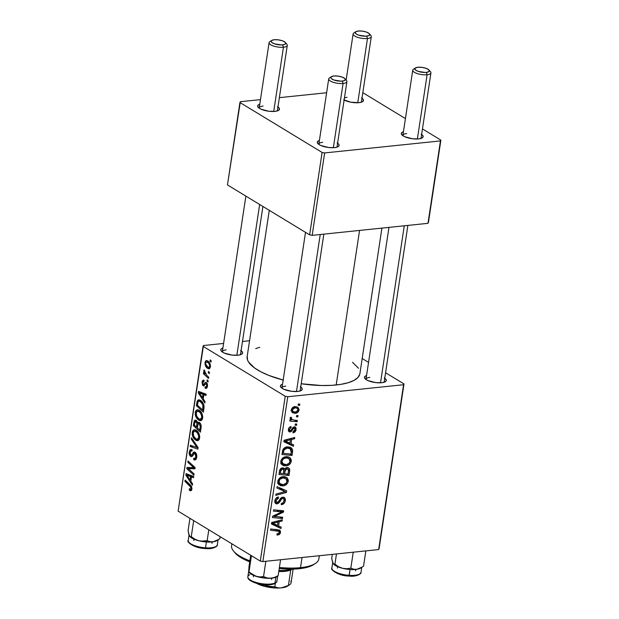 <?xml version="1.0" encoding="UTF-8"?>
<svg xmlns="http://www.w3.org/2000/svg" width="619" height="619" viewBox="0 0 619 619"><rect width="100%" height="100%" fill="white"/><g stroke="black" fill="none" stroke-linecap="round" stroke-linejoin="round"><path stroke-width="0.93" d="M384.755 378.279A11.034 3.629 -171.4 0 1 385.397 381.683A11.034 3.629 -171.4 0 1 381.683 382.728L375.671 382.596L367.856 380.546L365.388 379.045L364.444 377.52L365.156 376.205L366.572 375.524A11.034 3.629 -171.4 0 0 364.947 378.588A11.034 3.629 -171.4 0 0 381.683 382.728L384.608 382.085L386.132 380.948L386.008 379.501L384.267 377.961M300.718 386.999A11.034 3.629 -171.4 0 1 301.36 390.403A11.034 3.629 -171.4 0 1 297.646 391.448L291.634 391.316L283.819 389.266L281.359 387.765L280.407 386.241L281.119 384.925L282.535 384.244A11.034 3.629 -171.4 0 0 280.91 387.308A11.034 3.629 -171.4 0 0 297.646 391.448L300.579 390.806L302.095 389.668L301.979 388.221L300.238 386.682M241.085 350.756A11.034 3.629 -171.4 0 1 241.727 354.161A11.034 3.629 -171.4 0 1 238.013 355.205L232.001 355.074L224.186 353.023L221.726 351.522L220.774 349.998L221.486 348.683L222.902 348.002A11.034 3.629 -171.4 0 0 221.277 351.074A11.034 3.629 -171.4 0 0 238.013 355.205L240.946 354.563L242.462 353.426L242.346 351.979L240.605 350.439M407.875 225.417L384.19 381.977A9.192 3.025 -171.4 0 1 384.105 382.263M262.905 206.46L240.528 354.455A9.192 3.025 -171.4 0 1 240.443 354.741M323.838 234.137L300.161 390.697A9.192 3.025 -171.4 0 1 300.076 390.984M359.825 374.023L357.975 377.443L354.029 380.383L348.141 382.735L340.543 384.414L331.521 385.351L321.423 385.505L301.213 383.749A57.01 18.763 8.6 0 0 336.187 384.979L359.562 230.43L336.187 384.979A57.01 18.763 8.6 0 0 359.894 373.652L381.908 228.109M269.28 210.336L247.159 356.598A57.01 18.763 8.6 0 0 283.169 380.066M277.962 106.94A11.034 3.629 -171.4 0 1 278.604 110.344A11.034 3.629 -171.4 0 1 274.89 111.389L268.87 111.258L261.063 109.207L258.595 107.706L257.651 106.182L258.363 104.866L259.779 104.193A11.034 3.629 -171.4 0 0 258.154 107.257A11.034 3.629 -171.4 0 0 274.89 111.389L277.815 110.747L279.339 109.609L279.215 108.163L277.474 106.623M337.595 143.182A11.034 3.629 -171.4 0 1 338.237 146.587A11.034 3.629 -171.4 0 1 334.523 147.632L328.511 147.5L320.696 145.45L318.228 143.948L317.284 142.424L317.996 141.109L319.412 140.428A11.034 3.629 -171.4 0 0 317.787 143.5A11.034 3.629 -171.4 0 0 334.523 147.632L337.448 146.989L338.972 145.852L338.848 144.405L337.107 142.865M421.624 134.462A11.034 3.629 -171.4 0 1 422.274 137.867A11.034 3.629 -171.4 0 1 418.56 138.911L412.54 138.78L404.733 136.729L402.265 135.228L401.313 133.704L402.033 132.389L403.441 131.708A11.034 3.629 -171.4 0 0 401.824 134.772A11.034 3.629 -171.4 0 0 418.56 138.911L421.485 138.269L423.001 137.132L422.885 135.685L421.144 134.145M361.991 98.22A11.034 3.629 -171.4 0 1 362.641 101.624A11.034 3.629 -171.4 0 1 358.927 102.669L350.772 102.197L343.692 99.752M345.348 79.565A9.192 3.025 -171.4 0 1 346.903 81.638L337.03 146.881A9.192 3.025 -171.4 0 1 336.945 147.167M369.752 34.602A9.192 3.025 -171.4 0 1 371.299 36.676L361.434 101.918A9.192 3.025 -171.4 0 1 361.349 102.205M429.385 70.845A9.192 3.025 -171.4 0 1 430.932 72.918L421.067 138.161A9.192 3.025 -171.4 0 1 420.982 138.447M285.715 43.322A9.192 3.025 -171.4 0 1 287.27 45.396L277.397 110.639A9.192 3.025 -171.4 0 1 277.312 110.925M379.076 548.767L404.006 383.935L385.591 372.746L404.006 383.935L403.573 384.732L287.765 396.748L262.835 561.58L378.65 549.564L404.006 383.935L379.076 548.767M368.56 362.394L362.185 358.517L368.56 362.394M286.048 456.69L288.539 456.907L290.195 457.867L291.317 460.134L291.201 461.766L290.365 463.538L288.593 465.109L286.574 465.844L283.796 465.79L281.281 464.08L280.887 460.846L282.775 457.967L286.048 456.69C283.425 456.884 281.676 458.424 280.794 461.325L281.823 464.73L286.171 465.898C288.725 465.65 290.435 464.118 291.286 461.302L290.102 460.582L291.286 461.302L289.522 457.364L286.048 456.69M291.023 443.722L293.638 444.899L293.429 446.253L283.881 441.749L284.113 440.225L294.76 437.501L294.567 438.755L291.673 439.451L291.023 443.722L291.673 439.451L294.567 438.755L294.76 437.501L284.113 440.225L283.881 441.749L293.429 446.253L293.638 444.899L291.023 443.722M280.554 532.278L279.231 534.53L276.964 534.963L277.018 533.725L278.38 533.624L279.184 532.866L279.123 531.334L270.503 530.204L270.696 528.943L279.958 530.251L280.554 532.278L279.749 530.104L270.696 528.943L270.503 530.204L278.906 531.164L279.355 532.325L277.9 533.748L277.018 533.725L276.964 534.963L277.892 534.978L276.987 534.421L277.892 534.978C279.331 534.816 280.214 533.918 280.554 532.278L279.223 531.466L280.554 532.278M277.196 502.628L274.975 500.067L276.028 500.709L278.271 498.21L276.995 497.428L278.511 498.187L277.134 497.351L278.511 498.187L278.364 496.972C276.445 497.336 275.269 498.605 274.821 500.794L275.695 503.626L277.072 503.874L274.89 502.543L277.072 503.874L279.556 502.218L278.527 501.591L279.556 502.218L280.539 500.639L279.486 499.997L280.539 500.639L281.815 498.782L280.74 498.125L281.815 498.782L282.775 498.365L281.467 497.568L283.533 498.512L284.144 500.624L282.914 502.953L281.336 503.425L281.266 504.663C283.494 504.47 284.848 503.108 285.351 500.578L284.314 497.405L282.868 497.127L284.539 497.568L285.382 499.169L285.189 501.367L283.974 503.541L281.266 504.663L281.336 503.425L283.045 502.852L284.005 501.266L284.121 499.347L282.968 498.349L281.622 498.984L278.418 503.371L275.997 503.765L274.921 502.643L274.968 500.098L276.035 498.187L278.364 496.972L278.511 498.187L277.119 498.697L276.074 500.485L276.159 502.11L277.033 502.636L278.194 502.063L280.763 498.102L282.868 497.127L277.196 502.628L274.759 501.436M277.088 486.666L286.69 490.836L286.45 492.43L275.78 495.347L275.966 494.086L285.111 491.587L276.886 488.012L277.088 486.666L276.886 488.012L285.111 491.587L275.966 494.086L275.78 495.347L286.45 492.43L286.69 490.836L277.088 486.666M283.022 476.676L285.514 476.893L287.17 477.845L288.292 480.112L288.175 481.752L287.348 483.516L285.568 485.087L283.548 485.822L280.778 485.768L278.264 484.058L277.861 480.831L279.749 477.945L283.022 476.676C280.407 476.862 278.651 478.41 277.769 481.303L278.798 484.708L283.146 485.876C285.707 485.629 287.409 484.097 288.268 481.288L287.084 480.568L288.268 481.288L286.496 477.342L283.022 476.676M298.366 403.967L299.805 404.099L299.619 405.352L298.172 405.244L298.366 403.967L298.172 405.244L299.619 405.352L299.805 404.099L298.366 403.967M287.038 467.5L288.702 467.879L289.7 469.272L289.019 475.438L278.937 474.487L279.672 470.138L280.949 468.351L283.177 467.832L284.709 469.217L285.723 467.987L287.038 467.5L284.709 469.217L283.92 468.088L282.426 467.825L279.827 469.72L278.937 474.487L289.019 475.438L289.746 470.618L288.431 469.821L289.746 470.618L288.655 467.848L287.038 467.5M278.589 525.98L281.196 527.164L280.995 528.518L271.447 524.007L271.671 522.482L282.318 519.759L282.125 521.012L279.231 521.709L278.589 525.98L279.231 521.709L282.125 521.012L282.318 519.759L271.671 522.482L271.447 524.007L280.995 528.518L281.196 527.164L278.589 525.98M276.546 516.625L282.697 517.252L282.504 518.521L272.422 517.546L272.623 516.223L281.962 511.874L273.397 511.116L273.583 509.847L283.672 510.799L283.471 512.114L274.14 516.494L276.546 516.625L274.14 516.494L283.471 512.114L283.672 510.799L273.583 509.847L273.397 511.116L281.962 511.874L272.623 516.223L272.422 517.546L282.504 518.521L282.697 517.252L276.546 516.625M290.156 430.762L288.485 429.052L289.313 429.555L291.046 427.752L289.824 427.002L291.046 427.752L291.1 426.514C289.591 426.816 288.678 427.845 288.377 429.594L289.088 431.791L290.133 431.992L288.454 430.971L290.133 431.992L292.655 429.632L291.82 429.122L292.655 429.632L293.553 428.363L292.671 427.822L293.553 428.363L294.249 428.031L293.12 427.342L295.162 429.555L293.004 431.544L293.089 432.766C294.745 432.511 295.743 431.428 296.099 429.516L295.193 428.959L296.099 429.516L295.774 430.708L293.87 432.588L292.949 432.774L293.004 431.544L294.389 431.017L295.046 430.035L295.054 428.456L294.497 428.039L293.483 428.425L291.131 431.629L289.096 431.799L288.361 430.584L288.671 428.503L289.684 427.102L291.1 426.514L291.046 427.752L289.39 429.222L289.754 430.7L290.922 430.476L292.795 427.667L294.164 426.824L295.859 427.528L296.099 429.516L295.325 426.986L294.358 426.793L292.888 427.567L290.783 430.576L289.7 430.669L288.346 429.849M292.625 449.998L292.044 455.452L281.954 454.501L282.929 449.603L285.374 447.359L289.847 447.096L291.619 448.094L292.625 449.998L290.961 447.607L287.293 446.887C285.382 446.933 283.873 447.963 282.775 449.959L281.954 454.501L292.044 455.452L292.578 451.901L291.41 451.189L292.578 451.901L292.625 449.998L288.408 447.436L292.625 449.998M294.969 406.598L297.886 407.186L299.085 409.554L297.785 412.355L294.768 413.337L292.083 412.37L291.317 410.32L292.214 407.975L294.969 406.598C293.143 406.737 291.944 407.82 291.363 409.848L292.601 412.765L295.588 413.299C297.368 413.105 298.52 412.014 299.047 410.01L298.064 409.414L299.047 410.01L297.77 407.116L294.969 406.598M296.617 415.519L298.064 415.651L297.871 416.904L296.424 416.796L296.617 415.519L296.424 416.796L297.871 416.904L298.064 415.651L296.617 415.519M294.404 420.146L297.329 420.463L297.143 421.732L289.808 421.044L289.994 419.775L291.51 419.93L290.21 418.754L290.52 417.206L291.626 417.577L291.294 418.529L292.021 419.52L294.404 420.146L292.06 419.543L291.294 418.235L291.626 417.577L290.52 417.206L290.118 418.08L291.51 419.93L289.994 419.775L289.808 421.044L297.143 421.732L297.329 420.463L294.404 420.146M295.348 423.945L296.787 424.085L296.594 425.33L295.155 425.222L295.348 423.945L295.155 425.222L296.594 425.33L296.787 424.085L295.348 423.945M285.227 396.261L203.047 346.315L178.117 511.147L260.297 561.093L285.227 396.261L287.765 396.748L403.573 384.732L378.65 549.564L262.835 561.58L260.297 561.093L262.835 561.58L287.765 396.748L285.227 396.261L203.047 346.315L203.481 345.526L178.117 511.147L260.297 561.093L285.227 396.261M199.163 410.258L200.904 411.844L202.251 414.343L202.723 416.842L202.297 419.365L201.144 420.595L199.411 420.572L197.175 418.877L195.821 416.657L195.24 414.583L195.457 411.511L196.262 410.204L197.972 409.755L199.163 410.258L197.329 409.716L195.248 412.409L195.821 416.657L198.838 420.286L200.533 420.75L202.653 418.096C202.668 414.266 201.508 411.658 199.163 410.258M203.249 398.922L205.036 401.623L204.835 402.977L198.304 392.91L198.537 391.378L206.158 394.218L205.965 395.471L203.899 394.651L203.249 398.922L203.899 394.651L205.965 395.471L206.158 394.218L198.537 391.378L198.304 392.91L204.835 402.977L205.036 401.623L203.249 398.922M191.921 489.072L190.884 490.79L189.267 490.024L189.36 488.708L190.327 489.35L190.923 488.964L190.946 487.269L184.926 481.365L185.12 480.096L191.588 486.557L191.921 489.072L190.296 484.87L185.12 480.096L184.926 481.365L189.932 485.977L191.07 488.468L189.979 489.211L189.36 488.708L189.267 490.024L189.917 490.542L191.464 490.38L189.917 490.542L190.799 490.805L191.921 489.072M194.884 458.609L196.478 458.447L193.755 458.269L193.654 459.577L196.091 459.321L193.654 459.577L195.093 460.01L196.71 457.371C196.997 455.042 196.463 453.348 195.117 452.28L196.277 453.665L196.788 456.629L196.022 459.422L194.645 459.987L193.654 459.577L193.755 458.269L194.776 458.633L195.534 457.936L195.929 455.847L195.496 454.091L194.304 453.503L192.362 456.211L191.217 456.636L189.669 455.213L189.205 452.551L189.948 450.021L191.078 449.409L192.107 449.773L191.998 451.065L190.992 450.856L190.219 452.009L190.103 453.688L190.753 455.081L191.604 455.089L193.585 452.195L195.117 452.28L194.118 452.002L191.604 455.089L190.869 455.158L190.134 452.443C190.389 451.058 190.954 450.562 191.828 450.957L192.107 449.773L190.969 449.417L189.282 451.878C189.004 453.99 189.491 455.507 190.729 456.435L191.55 456.652L192.555 455.994L194.304 453.503L195 453.572L195.859 456.76L194.737 458.633L196.471 458.455M191.511 437.826L198.088 447.56L197.848 449.154L190.195 446.508L190.389 445.247L196.95 447.514L191.31 439.173L191.511 437.826L191.31 439.173L196.95 447.514L190.389 445.247L190.195 446.508L197.848 449.154L198.088 447.56L191.511 437.826M196.138 430.236L197.887 431.822L199.233 434.321L199.697 436.821L199.272 439.343L198.119 440.573L196.393 440.55L194.149 438.856L192.942 436.952L192.223 434.569L192.316 431.923L193.244 430.182L194.954 429.733L196.138 430.236L194.312 429.694L192.23 432.387L192.803 436.635L195.813 440.264L197.507 440.728L199.628 438.074C199.651 434.252 198.482 431.636 196.138 430.236M210.197 359.887L211.211 360.823L211.017 362.069L210.003 361.171L210.197 359.887L210.003 361.171L211.017 362.069L211.211 360.823L210.197 359.887M199.38 422.491L200.533 423.798L201.175 425.857L200.424 432.155L193.352 425.64L194.196 420.974L195.581 420.1L197.113 421.361L197.662 423.079L198.428 422.305L199.38 422.491L198.598 422.266L197.662 423.079L196.115 420.332L195.186 420.069L194.196 420.974L193.352 425.64L200.424 432.155L201.152 427.342C201.307 425.083 200.718 423.466 199.38 422.491M190.807 481.18L192.602 483.88L192.393 485.234L185.862 475.168L186.095 473.643L193.716 476.475L193.53 477.736L191.457 476.916L190.807 481.18L191.457 476.916L193.53 477.736L193.716 476.475L186.095 473.643L185.862 475.168L192.393 485.234L192.602 483.88L190.807 481.18M189.793 469.953L194.095 473.976L193.902 475.237L186.837 468.699L187.039 467.384L193.817 467.747L187.812 462.269L188.006 461L195.07 467.523L194.877 468.838L188.099 468.506L189.793 469.953L188.099 468.506L194.877 468.838L195.07 467.523L188.006 461L187.812 462.269L193.817 467.747L187.039 467.384L186.837 468.699L193.902 475.237L194.095 473.976L189.793 469.953M203.148 385.745L204.316 385.622L203.148 385.745L205.717 383.672L207.233 383.594L206.22 383.695L206.8 385.838L207.52 385.761L206.8 385.838L205.972 387.061L205.183 386.813L205.09 388.121L206.901 387.935L205.09 388.121L206.096 388.446L207.458 386.302L206.947 387.865L205.941 388.453L205.09 388.121L205.183 386.813L206.189 386.999L206.692 386.302L206.398 383.834L205.663 383.71L203.868 385.9L202.56 385.196L202.057 381.931L202.738 380.414L203.728 380.198L203.976 381.652L203.156 381.629L202.738 382.341L202.939 384.144L203.767 384.531L205.214 382.511L206.081 382.287L207.203 383.501L207.535 385.173L207.458 386.302L206.351 382.41L205.284 382.449L203.666 384.569L203.218 384.422L202.676 382.666L203.976 381.652L204.077 380.345L203.295 380.151L202.018 382.202L203.148 385.745L203.79 385.908M204.092 406.582L203.442 412.177L196.378 405.662L197.786 400.191L199.566 399.889L201.701 401.29L203.473 403.983L204.092 406.582C203.574 403.472 202.374 401.391 200.479 400.315L198.676 399.789L197.152 401.189L196.378 405.662L203.442 412.177L204.092 406.582M207.682 360.892L209.717 363.113L210.344 364.862L210.352 367.121L209.415 368.645L208.224 368.684L206.692 367.57L205.044 364.444L205.376 361.287L206.452 360.521L207.682 360.892L206.421 360.521L205.005 362.448C204.99 365.45 205.934 367.462 207.822 368.475L208.943 368.8L210.406 366.804C210.406 363.879 209.493 361.914 207.682 360.892M208.456 371.439L209.462 372.375L209.276 373.621L208.263 372.715L208.456 371.439L208.263 372.715L209.276 373.621L209.462 372.375L208.456 371.439M206.684 375.246L208.735 377.188L208.541 378.449L203.403 373.714L203.597 372.452L204.657 373.443L203.79 371.462L204.077 369.953L204.843 370.959L205.036 373.28L206.684 375.246L204.077 369.953L203.759 370.68L204.657 373.443L203.597 372.452L203.403 373.714L208.541 378.449L208.735 377.188L206.684 375.246M207.179 379.873L208.185 380.801L207.999 382.047L206.986 381.149L207.179 379.873L206.986 381.149L207.999 382.047L208.185 380.801L207.179 379.873M249.558 340.744L242.486 341.471L249.558 340.744M223.591 343.437L203.481 345.526L223.591 343.437M428.418 222.538L440.883 140.118L422.468 128.93L440.883 140.118L440.449 140.915L324.642 152.932L312.177 235.352L427.984 223.327L440.883 140.118L428.418 222.538M405.43 118.577L362.827 92.688L405.43 118.577M227.459 184.919L309.639 234.864L322.104 152.444L239.924 102.499L227.459 184.919L309.639 234.864L312.177 235.352L427.984 223.327L440.449 140.915L324.642 152.932L312.177 235.352L309.639 234.864L322.104 152.444L324.642 152.932L322.104 152.444L239.924 102.499L240.35 101.709L227.459 184.919M326.623 92.757L279.362 97.655L326.623 92.757M260.467 99.62L240.35 101.709L260.467 99.62M361.511 97.903L363.252 99.442L363.368 100.889L361.852 102.027L358.927 102.669A11.034 3.629 -171.4 0 1 344.125 99.999M259.214 108.186A9.192 3.025 -171.4 0 1 259.214 107.892A9.192 3.025 -171.4 0 1 263.036 106.066A9.192 3.025 8.6 0 0 259.214 108.186M402.884 135.708A9.192 3.025 -171.4 0 1 402.884 135.414A9.192 3.025 -171.4 0 1 406.706 133.588A9.192 3.025 8.6 0 0 402.884 135.708M344.427 97.972A9.192 3.025 -171.4 0 1 347.073 97.345A9.192 3.025 8.6 0 0 344.427 97.972M318.847 144.428A9.192 3.025 -171.4 0 1 318.847 144.134A9.192 3.025 -171.4 0 1 322.669 142.308A9.192 3.025 8.6 0 0 318.847 144.428M352.536 362.316L358.548 368.313M283.401 380.128L268.963 375.462L260.924 371.826L254.525 367.934L248.505 361.945L247.538 359.979L247.229 356.227M255.74 348.613L259.732 347.282M281.978 388.245A9.192 3.025 -171.4 0 1 281.978 387.951A9.192 3.025 -171.4 0 1 285.8 386.124A9.192 3.025 8.6 0 0 281.978 388.245M222.337 352.002A9.192 3.025 -171.4 0 1 222.345 351.708A9.192 3.025 -171.4 0 1 226.167 349.882A9.192 3.025 8.6 0 0 222.337 352.002M366.007 379.524A9.192 3.025 -171.4 0 1 366.007 379.23A9.192 3.025 -171.4 0 1 369.837 377.404A9.192 3.025 8.6 0 0 366.007 379.524M211.172 361.047L210.003 361.171L211.172 361.047M194.761 425.493L193.352 425.64L194.761 425.493M194.784 422.468L193.817 422.568L194.784 422.468M196.618 420.727L194.196 420.974L196.618 420.727M199.844 422.854L197.662 423.079L199.844 422.854M196.571 427.164L194.374 425.137L194.691 422.994L195.952 421.601L197.175 421.477L195.952 421.601L196.881 422.916L197.623 422.839L196.881 422.916L196.881 425.137L197.84 425.036L196.881 425.137L196.571 427.164L197.531 427.071L196.571 427.164L196.919 423.056L195.496 421.462L194.923 421.941L194.374 425.137L196.571 427.164M197.074 421.291L195.952 421.601M199.782 430.128L197.399 427.93L197.801 425.284C197.925 423.899 198.382 423.381 199.171 423.721L200.417 423.597L199.171 423.721L200.285 426.53L201.214 426.437L200.285 426.53L200.138 427.791L201.098 427.69L200.138 427.791L199.782 430.128L200.742 430.027L199.782 430.128L200.277 426.034L199.171 423.721L198.065 424.147L197.399 427.93L199.782 430.128M200.285 423.388L199.171 423.721M198.916 439.947L195.813 440.264L198.916 439.947M193.755 436.534L192.803 436.635L193.755 436.534L196.045 439.041L193.515 435.993L193.082 432.952L194.583 431.056L197.415 431.273L195.867 431.435C197.716 432.48 198.691 434.484 198.784 437.463L199.697 437.37L198.784 437.463L197.237 439.389L196.045 439.041L198.065 438.995L198.815 436.465L197.5 432.983L195.031 431.079L193.817 431.412L193.143 432.627L193.755 436.534M193.244 432.286L192.23 432.387L193.244 432.286M193.244 446.191L190.195 446.508L193.244 446.191M197.987 447.405L196.95 447.514L197.987 447.405M196.687 445.471L195.604 445.587L196.687 445.471M192.347 439.064L191.31 439.173L192.347 439.064M196.788 456.667L195.859 456.76L196.788 456.667M196.169 453.448L195 453.572L196.169 453.448M194.304 453.503L195 453.572M192.3 456.273L190.729 456.435L192.3 456.273M190.296 451.777L189.282 451.878L190.296 451.777M192.029 450.717L191.24 450.802L191.828 450.957M191.604 455.089L190.869 455.158M195.929 453.062L192.695 453.402L195.929 453.062M191.758 489.761L189.267 490.024L191.758 489.761M191.898 489.196L189.979 489.211M191.975 488.368L191.07 488.468L191.975 488.368M191.17 485.853L189.932 485.977L191.17 485.853M186.334 481.218L184.926 481.365L186.334 481.218M186.76 475.075L189.236 474.812L186.76 475.067L188.648 475.872L191.333 475.593L188.648 475.872L190.567 476.568L193.213 476.29L190.567 476.568L190.048 479.973L186.76 475.067L190.048 479.973L191.008 479.872L190.048 479.973L190.567 476.568L186.76 475.067M193.685 476.684L191.457 476.916L193.685 476.684M188.176 468.56L186.837 468.699L188.176 468.56M192.788 468.018L192.857 467.577L192.788 468.018M195.055 467.616L193.817 467.747L195.055 467.616M193.391 465.968L191.952 466.122L193.391 465.968M189.221 462.122L187.812 462.269L189.221 462.122M194.962 468.274L190.257 468.761L194.962 468.274M194.993 468.034L188.099 468.506L195.117 468.049M205.191 388.183L206.839 388.012L205.191 388.183M205.709 383.679L206.22 383.695M202.815 382.116L202.018 382.202L202.815 382.116M203.991 381.459L203.434 381.513L203.976 381.652M205.121 384.414L203.666 384.569L205.121 384.414M206.235 382.349L205.284 382.449L206.235 382.349M206.351 382.41L205.284 382.449M199.202 392.817L198.304 392.91L199.202 392.817M206.127 394.419L203.899 394.651L206.127 394.419M202.49 397.715L199.202 392.81L201.678 392.554L199.202 392.81L201.09 393.607L203.775 393.328L201.09 393.607L203.009 394.303L205.655 394.032L203.009 394.303L202.49 397.715L203.45 397.615L202.49 397.715L203.009 394.303L199.202 392.81L202.49 397.715M197.778 405.515L196.378 405.662L197.778 405.515M197.809 402.567L196.827 402.667L197.809 402.567M201.136 400.779L197.152 401.189L201.136 400.779M202.808 410.149L197.391 405.159L198.026 401.839L198.947 401.127L201.786 401.375L200.247 401.538C202.428 402.783 203.365 405.12 203.047 408.548L204.007 408.447L203.047 408.548L202.808 410.149L203.767 410.049L202.808 410.149L202.831 404.741L200.247 401.538L199.055 401.12L198.235 401.514L197.391 405.159L202.808 410.149M201.941 419.961L198.838 420.286L201.941 419.961M196.78 416.556L195.821 416.657L196.78 416.556L199.063 419.055L196.54 416.014L196.107 412.974L197.608 411.078L200.432 411.295L198.892 411.457C200.742 412.494 201.709 414.506 201.802 417.485L202.723 417.384L201.802 417.485L200.262 419.403L199.063 419.055L201.082 419.017L201.84 416.486L200.525 413.005L198.049 411.101L196.834 411.426L196.169 412.649L196.78 416.548M196.269 412.3L195.248 412.409L196.269 412.3M209.849 368.266L207.822 368.475L209.849 368.266M205.833 362.363L205.005 362.448L205.833 362.363M207.93 367.175C206.56 366.479 205.802 365.055 205.663 362.904L206.529 361.844L208.959 361.991L207.497 362.138C208.82 362.866 209.57 364.282 209.74 366.386L210.46 366.309L208.882 367.469L207.93 367.175L209.47 367.113L209.601 364.947L208.309 362.811L206.413 361.86L205.709 362.695L205.779 364.367L207.93 367.175M209.431 372.599L208.263 372.715L209.431 372.599M205.183 373.528L203.403 373.714L205.183 373.528M205.098 373.396L204.657 373.443L205.098 373.396M204.572 370.595L203.759 370.68L204.572 370.595M208.154 381.025L206.986 381.149L208.154 381.025M298.281 404.54L299.619 405.352L298.281 404.54M286.52 473.914L289.019 475.438L286.52 473.914M282.419 467.825L284.709 469.217L282.419 467.825M283.448 473.628L280.306 473.334L279.208 472.668L280.306 473.334L280.624 471.191L279.564 470.541L280.624 471.191L282.279 469.07L281.018 468.297L283.634 469.604L283.757 471.593L283.448 473.628L283.734 469.813L282.868 469.094L281.645 469.256L280.879 470.084L280.306 473.334L283.448 473.628M281.374 468.103L283.634 469.604M288.028 474.061L284.624 473.736L283.533 473.071L284.624 473.736L285.026 471.09L283.835 470.363L285.026 471.09L286.821 468.753L285.653 468.041L287.82 468.954L288.516 470.494L288.028 474.061L288.477 470.053L287.123 468.745L285.413 469.697L284.624 473.736L288.028 474.061M279.007 483.307L283.146 485.876L278.937 483.315L277.923 483.369M283.858 476.63L284.075 477.512M277.722 483.362L279.339 483.261M284.075 477.551L283.804 476.506M283.386 484.623L279.749 483.64L277.722 482.41L279.749 483.64L278.976 481.218L277.931 480.584L278.976 481.218C279.618 479.176 280.871 478.077 282.721 477.93L281.297 477.071L285.754 478.526L287.069 481.319C286.442 483.346 285.212 484.445 283.386 484.623L286.164 483.191L287.092 480.623L285.738 478.518L282.721 477.93L279.896 479.33L278.952 481.946L280.508 484.213L283.386 484.623M280.345 484.12L279.749 483.64M282.372 488.964L282.241 489.838L282.372 488.964M285.073 491.594L286.45 492.43L285.073 491.594M280.407 488.84L285.111 491.587L279.626 488.523M285.351 500.578L284.198 499.873L285.351 500.578M275.138 529.361L277.645 530.885L275.138 529.361M276.902 525.152L276.778 525.957L280.995 528.518L271.524 523.473L276.778 525.957L276.902 525.152M280.732 520.169L282.125 521.012L280.732 520.169M277.885 520.896L279.231 521.709L277.885 520.896M277.474 525.423L271.648 522.676L272.67 523.303L275.308 522.715L273.962 521.894L275.308 522.715L277.993 522.01L276.662 521.206L277.993 522.01L277.474 525.423L277.993 522.01L272.67 523.303L277.474 525.423M279.966 516.973L282.504 518.521L279.966 516.973M279.556 510.412L281.962 511.874L279.556 510.412M276.732 510.141L279.301 511.704L276.732 510.141M280.871 510.536L283.471 512.114L280.871 510.536M276.012 514.559L277.119 515.24L276.012 514.559M273.219 515.929L274.14 516.494L273.219 515.929M294.249 428.031L293.267 427.226M289.344 442.887L289.22 443.691L293.429 446.253L283.966 441.215L289.22 443.691L289.344 442.887M293.166 437.904L294.567 438.755L293.166 437.904M290.326 438.631L291.673 439.451L290.326 438.631M289.916 443.158L284.082 440.419L285.111 441.045L287.75 440.457L286.404 439.637L287.75 440.457L290.427 439.753L289.104 438.948L290.427 439.753L289.916 443.158L290.427 439.753L285.111 441.045L289.916 443.158M289.545 453.936L292.044 455.452L289.545 453.936M288.268 446.841L288.439 447.676M288.454 447.893L288.237 446.763M286.798 446.957L287.108 447.684M291.054 454.083L283.324 453.348L282.233 452.682L283.324 453.348L283.603 451.53L282.519 450.88L283.603 451.53L284.013 449.943L283.061 449.363L284.013 449.943L287.038 448.141L285.607 447.266L287.038 448.141L290.172 448.729L291.294 452.474L291.054 454.083L291.394 450.663L290.002 448.628L287.44 448.11L284.98 448.821L283.928 450.137L283.324 453.348L291.054 454.083M282.032 463.329L286.171 465.898L281.954 463.337L280.941 463.383M286.876 456.652L287.092 457.526M280.747 463.383L282.357 463.283M287.1 457.573L286.829 456.528M286.411 464.645L282.767 463.662L280.747 462.432L282.767 463.662L282.001 461.24L280.949 460.606L282.001 461.24C282.643 459.19 283.889 458.099 285.746 457.952L284.322 457.085L288.771 458.547L290.087 461.341C289.46 463.368 288.237 464.467 286.411 464.645L289.189 463.213L290.11 460.644L288.756 458.54L286.148 457.921L283.425 458.865L282.171 460.567L281.97 461.967L283.525 464.227L286.411 464.645M280.755 462.555L282.767 463.662M290.961 410.768L291.65 410.699L295.588 413.299L291.325 410.737M294.868 406.993L294.845 406.559M295.658 412.061L293.143 411.589L291.487 409.306L292.3 409.801L294.776 407.851L293.421 407.031L297.236 408.362L298.103 410.103L295.658 412.061L297.638 411.117L297.971 409.167L296.981 408.223L295.364 407.828L292.779 408.788L292.547 411.031L293.924 411.921L295.658 412.061M296.532 416.092L297.871 416.904L296.532 416.092M294.559 420.162L297.143 421.732L294.559 420.162M291.178 419.009L290.303 418.924L291.178 419.009M291.031 419.636L291.51 419.93L291.031 419.636M290.28 417.616L291.294 418.235L290.28 417.616M295.255 424.518L296.594 425.33L295.255 424.518M271.741 40.436L269.814 41.69A9.192 3.025 8.6 0 0 272.453 45.628A9.192 3.025 8.6 0 0 283.44 47.222L282.651 44.862A7.358 2.422 -171.4 0 1 273.861 43.593A7.358 2.422 -171.4 0 1 271.741 40.436A7.358 2.422 -171.4 0 1 274.217 39.74L278.233 39.833L282.31 40.753L285.08 42.2L285.614 43.678L284.601 44.436L281.413 44.939L274.557 43.856L271.787 42.409L271.153 41.396L271.633 40.514L274.217 39.74A7.358 2.422 -171.4 0 1 285.374 42.502A7.358 2.422 -171.4 0 1 282.651 44.862L283.44 47.222A9.192 3.025 -171.4 0 1 273.799 46.108A9.192 3.025 -171.4 0 1 269.087 42.649A9.192 3.025 -171.4 0 1 271.176 41.125M236.853 355.291L259.655 204.487L236.853 355.291M273.722 111.474L283.44 47.222L273.722 111.474M287.27 45.396A9.192 3.025 -171.4 0 1 283.44 47.222A9.192 3.025 8.6 0 0 286.852 44.266L285.374 42.502M331.374 76.679L329.447 77.932A9.192 3.025 8.6 0 0 332.086 81.87A9.192 3.025 8.6 0 0 343.073 83.464L342.284 81.104A7.358 2.422 -171.4 0 1 333.494 79.828A7.358 2.422 -171.4 0 1 331.374 76.679A7.358 2.422 -171.4 0 1 333.85 75.982L331.266 76.756L330.786 77.638L331.42 78.652L334.19 80.091L341.046 81.174L344.234 80.679L345.247 79.921L344.713 78.443L341.943 76.996L337.866 76.075L333.85 75.982A7.358 2.422 -171.4 0 1 345.007 78.745A7.358 2.422 -171.4 0 1 342.284 81.104L343.073 83.464A9.192 3.025 -171.4 0 1 333.432 82.35A9.192 3.025 -171.4 0 1 328.72 78.884A9.192 3.025 -171.4 0 1 330.809 77.367M296.486 391.533L320.232 234.516L296.486 391.533M333.355 147.717L343.073 83.464L333.355 147.717M346.903 81.638A9.192 3.025 -171.4 0 1 343.073 83.464A9.192 3.025 8.6 0 0 346.485 80.509L345.007 78.745M371.299 36.676A9.192 3.025 -171.4 0 1 367.477 38.502A9.192 3.025 8.6 0 0 370.889 35.546L369.411 33.782A7.358 2.422 -171.4 0 1 366.688 36.142L367.477 38.502L357.759 102.754L367.477 38.502A9.192 3.025 -171.4 0 1 357.836 37.388A9.192 3.025 -171.4 0 1 353.116 33.921A9.192 3.025 -171.4 0 1 355.213 32.405M355.778 31.716L353.844 32.969A9.192 3.025 8.6 0 0 356.49 36.908A9.192 3.025 8.6 0 0 367.477 38.502L366.688 36.142A7.358 2.422 -171.4 0 1 357.89 34.865A7.358 2.422 -171.4 0 1 355.778 31.716A7.358 2.422 -171.4 0 1 358.254 31.02L355.67 31.793L355.19 32.675L356.529 34.2L358.594 35.128L365.442 36.212L368.638 35.716L369.651 34.958L369.117 33.48L366.347 32.033L362.262 31.112L358.254 31.02A7.358 2.422 -171.4 0 1 369.411 33.782M430.932 72.918A9.192 3.025 -171.4 0 1 427.11 74.744A9.192 3.025 8.6 0 0 430.522 71.789L429.044 70.024A7.358 2.422 -171.4 0 1 426.321 72.384L427.11 74.744L417.392 138.996L427.11 74.744A9.192 3.025 -171.4 0 1 417.469 73.63A9.192 3.025 -171.4 0 1 412.749 70.164A9.192 3.025 -171.4 0 1 414.846 68.647M415.411 67.958L413.477 69.212A9.192 3.025 8.6 0 0 416.123 73.15A9.192 3.025 8.6 0 0 427.11 74.744L426.321 72.384A7.358 2.422 -171.4 0 1 417.523 71.108A7.358 2.422 -171.4 0 1 415.411 67.958A7.358 2.422 -171.4 0 1 417.887 67.262L421.895 67.355L425.98 68.276L428.75 69.723L429.284 71.2L427.396 72.214L425.075 72.454L418.227 71.371L416.161 70.442L414.823 68.91L415.303 68.036L417.887 67.262A7.358 2.422 -171.4 0 1 429.044 70.024M404.269 225.788L380.523 382.813L404.269 225.788M200.997 541.153L198.885 540.789A14.717 4.844 8.6 0 0 206.413 541.981L207.156 540.65L203.086 541.215L198.885 540.789L194.892 539.172L191.263 536.665L193.685 520.61L191.263 536.665L190.257 536.75L189.344 535.806L188.075 530.692L189.94 518.335L188.075 530.692L188.95 534.87L190.544 537.176L192.641 538.53L198.885 540.789L206.413 541.981L213.191 541.78L210.019 541.702L207.156 540.65L200.997 541.153M189.105 534.599L188.222 540.441A14.709 4.844 8.6 0 0 205.523 547.815L205.245 548.527L205.523 547.815A14.709 4.844 -171.4 0 1 188.199 540.689M189.708 536.356A14.717 4.844 8.6 0 0 189.754 536.41L189.747 536.394A14.717 4.844 8.6 0 0 198.885 540.789L194.892 539.172L191.263 536.665L190.257 536.75L189.344 535.806L189.12 534.499M217.331 544.596A14.709 4.844 -171.4 0 1 205.523 547.815L206.406 541.981L205.523 547.815A14.709 4.844 8.6 0 0 217.315 544.844C218.29 545.873 212.975 549.618 205.245 548.527C194.188 548.38 186.025 541.555 188.222 540.441M208.796 529.794L207.156 540.65L208.796 529.794M218.747 539.42L213.191 541.78A14.717 4.844 8.6 0 0 217.037 540.534L219.869 538.662L220.163 536.704L219.869 538.662L216.565 540.673L213.191 541.78L217.416 540.255M217.919 539.706L217.076 540.503M205.16 548.457L202.537 548.186M199.906 547.738L195.062 546.399L191.364 544.65M215.025 547.095L210.034 548.442M210.019 541.702L207.156 540.65L206.413 541.981A14.717 4.844 8.6 0 0 213.191 541.78L210.019 541.702M189.785 536.433L189.344 535.806M248.737 570.842L247.855 576.684A14.709 4.844 8.6 0 0 258.255 583.013A14.709 4.844 8.6 0 0 274.983 583.036A1.106 0.928 66.1 0 1 274.496 583.732A1.106 0.928 -113.9 0 0 274.983 583.036L275.865 577.202L278.14 575.716L280.554 559.738L278.14 575.716L274.379 577.45L270.518 578.262A14.717 4.844 8.6 0 0 275.873 577.202L278.14 575.716L274.379 577.45L270.518 578.262L266.859 577.891L263.547 576.56L265.853 561.271L263.547 576.56L259.779 576.931L255.957 576.289L248.792 571.925L249.062 566.122L250.71 555.266L249.062 566.122L248.714 571.066L249.225 569.867M248.745 571.391L250.641 573.774L252.947 575.097L259.462 577.248L267.006 578.278L273.544 577.898L275.873 577.202L274.983 583.036A14.709 4.844 -171.4 0 1 259.222 583.23A14.709 4.844 -171.4 0 1 247.894 577.357A14.709 4.844 -171.4 0 1 249.813 574.726M251.43 555.707L249.008 571.763L251.43 555.707M278.008 575.91L276.67 576.776A14.717 4.844 8.6 0 1 275.873 577.202L276.716 576.746M276.91 580.405A14.709 4.844 -171.4 0 1 274.983 583.036A14.709 4.844 8.6 0 0 276.948 581.079C277.072 581.798 276.252 582.68 274.488 583.732A1.106 0.928 66.1 0 1 273.884 583.756L272.337 584.266M270.41 584.607L260.437 584.15M257.868 583.601L253.326 582.1M251.523 581.21L249.217 579.314M248.799 571.948L249.395 572.652A14.717 4.844 8.6 0 0 255.957 576.289A14.717 4.844 8.6 0 0 270.518 578.262L266.859 577.891L263.547 576.56L259.779 576.931L255.957 576.289L248.792 571.925L248.714 571.066M361.001 572.118A14.709 4.844 -171.4 0 1 349.193 575.337L348.915 576.049L346.199 575.709M350.075 569.495L349.193 575.337A14.709 4.844 8.6 0 0 360.978 572.358C361.953 573.395 356.645 577.14 348.907 576.049L350.075 569.495L356.861 569.302L353.689 569.225L350.826 568.172L346.756 568.737L342.555 568.304L338.562 566.695L334.925 564.188L333.92 564.273L332.62 562.392L331.738 558.214L332.318 554.369L331.738 558.214L332.279 561.193L333.014 563.329L334.214 564.698L336.31 566.045L342.555 568.304L350.075 569.495M336.481 553.935L334.925 564.188L336.481 553.935M353.24 552.202L350.826 568.172L353.24 552.202M362.417 566.942L356.861 569.302L353.689 569.225L350.826 568.172L346.756 568.737L342.555 568.304A14.717 4.844 8.6 0 0 356.861 569.302A14.717 4.844 8.6 0 0 360.699 568.056L363.539 566.184L365.852 550.887L363.539 566.184L360.235 568.188L356.861 569.302L361.086 567.778M332.782 562.021L333.014 563.329M361.589 567.221L360.738 568.025M332.767 562.122L331.885 567.963A14.709 4.844 8.6 0 0 349.193 575.337A14.709 4.844 -171.4 0 1 331.869 568.203M358.695 574.618L353.697 575.964M343.576 575.26L338.732 573.921L335.034 572.173M348.83 575.98L348.915 576.049C338.725 576.026 329.811 569.519 331.885 567.963M333.378 563.87A14.717 4.844 8.6 0 0 333.424 563.932A14.717 4.844 8.6 0 0 342.555 568.304L338.562 566.695L334.925 564.188L333.455 563.948M314.081 564.273L310.421 566.246L299.194 568.722L292.067 569.132L279.223 568.559A42.293 13.92 8.6 0 0 299.194 568.722L300.509 567.646A44.135 14.523 -171.4 0 1 279.393 567.445A44.135 14.523 8.6 0 0 300.509 567.646L302.041 557.51L300.509 567.646A44.135 14.523 8.6 0 0 318.862 558.88L319.342 555.715M231.87 543.815L231.583 545.679A44.135 14.523 8.6 0 0 249.867 560.822A44.135 14.523 -171.4 0 1 233.564 551.103L235.042 552.868A42.293 13.92 8.6 0 0 249.712 561.82L240.814 557.541L234.98 552.798M313.438 564.721L315.373 563.476A44.135 14.523 -171.4 0 1 300.509 567.646L299.194 568.722A42.293 13.92 8.6 0 0 313.438 564.721A42.293 13.92 8.6 0 0 314.328 564.087M290.744 569.998L288.408 585.45L290.744 569.998L284.995 571.345L278.782 571.499A20.226 6.654 8.6 0 0 290.744 569.998A20.226 6.654 8.6 0 0 291.804 569.426L292.269 569.132M291.735 569.14A22.067 7.266 -171.4 0 1 278.945 570.409A22.067 7.266 8.6 0 0 291.735 569.14M274.797 586.858L275.339 583.284L274.797 586.858A20.226 6.654 -171.4 0 1 261.613 584.413A20.226 6.654 8.6 0 0 274.797 586.858L277.939 587.771L274.797 586.858M290.744 581.148A20.226 6.654 -171.4 0 1 289.468 584.885A20.226 6.654 -171.4 0 1 288.408 585.45L281.343 587.872L274.859 587.973L264.321 586.309L255.964 583.013M261.048 584.228L258.494 584.042L261.048 584.228M287.82 585.938L281.343 587.872A18.392 6.051 8.6 0 0 287.533 586.131L289.468 584.885M256.428 583.284A18.392 6.051 8.6 0 0 281.343 587.872L288.408 585.45A20.226 6.654 8.6 0 0 291.069 582.781L293.135 569.109M194.59 431.056L196.935 430.816M197.237 439.389L199.349 439.165M194.521 453.441L196.068 453.278M191.271 455.267L193.167 455.073M205.972 387.061L207.334 386.921M205.895 383.618L207.187 383.478M198.97 401.12L201.268 400.888M197.608 411.078L199.952 410.83M200.262 419.403L202.374 419.187M206.553 361.836L208.618 361.628M208.905 367.469L210.298 367.322M287.804 468.947L285.97 467.832M280.337 484.112L277.73 482.534M285.754 478.526L282.751 476.707M283.525 498.504L281.753 497.421M278.906 531.164L276.089 529.454M290.172 448.729L287.162 446.903M288.771 458.547L285.777 456.729M293.143 411.589L291.317 410.482M297.236 408.362L294.466 406.675M292.06 419.543L290.11 418.359M269.087 42.649L259.175 108.163M245.875 196.107L222.345 351.708M194.064 538.685L193.778 540.58M212.178 541.919L211.961 543.327M253.411 576.823L253.643 575.275M281.978 387.951L305.507 232.349M318.808 144.405L328.72 78.884M271.594 579.57L271.811 578.123M346.137 80.091L353.116 33.921M355.848 569.403L355.631 570.85M412.749 70.164L402.845 135.677M388.972 227.382L366.007 379.23M337.734 566.199L337.448 568.103M218.066 539.869L217.315 544.844M247.855 576.684C248.18 577.233 246.246 579.461 254.912 582.804C263.439 585.172 269.969 585.481 274.488 583.732M277.699 576.111L276.948 581.079M361.736 567.391L360.978 572.358"/></g></svg>
